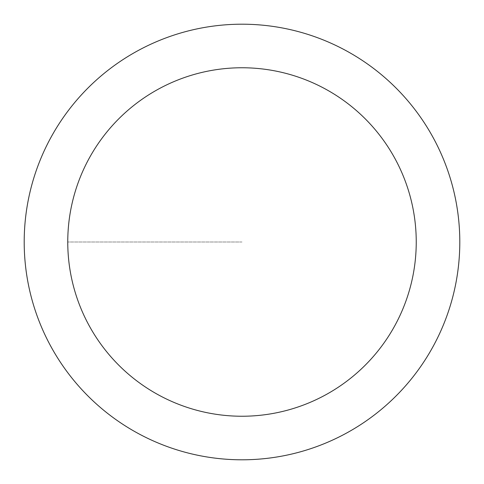 <?xml version="1.0" encoding="UTF-8"?>
<svg xmlns="http://www.w3.org/2000/svg" width="484" height="484" viewBox="0 0 484 484"><rect width="100%" height="100%" fill="white"/><g stroke="black" fill="none" stroke-linecap="round" stroke-linejoin="round"><path stroke-width="0.36" stroke-dasharray="2.42 1.81" d="M242 416.24A174.24 174.24 0 0 0 416.24 242A174.24 174.24 0 0 0 242 67.76A174.24 174.24 0 0 1 416.24 242A174.24 174.24 0 0 1 242 416.24A174.24 174.24 0 0 1 67.76 242A174.24 174.24 0 0 1 242 67.76A174.24 174.24 0 0 0 67.76 242A174.24 174.24 0 0 0 242 416.24A174.24 174.24 0 0 0 416.24 242A174.24 174.24 0 0 0 242 67.76A174.24 174.24 0 0 1 416.24 242A174.24 174.24 0 0 1 242 416.24A174.24 174.24 0 0 1 67.76 242A174.24 174.24 0 0 1 242 67.76A174.24 174.24 0 0 0 67.76 242A174.24 174.24 0 0 0 242 416.24M242 24.2A217.8 217.8 0 0 0 24.2 242A217.8 217.8 0 0 0 242 459.8A217.8 217.8 0 0 0 459.8 242A217.8 217.8 0 0 0 242 24.2M242 242L67.76 242L242 242"/><path stroke-width="0.73" d="M242 24.2A217.8 217.8 0 0 1 459.8 242A217.8 217.8 0 0 1 242 459.8A217.8 217.8 0 0 1 24.2 242A217.8 217.8 0 0 1 242 24.2M242 416.24A174.24 174.24 0 0 1 67.76 242A174.24 174.24 0 0 1 242 67.76A174.24 174.24 0 0 1 416.24 242A174.24 174.24 0 0 1 242 416.24"/></g></svg>
